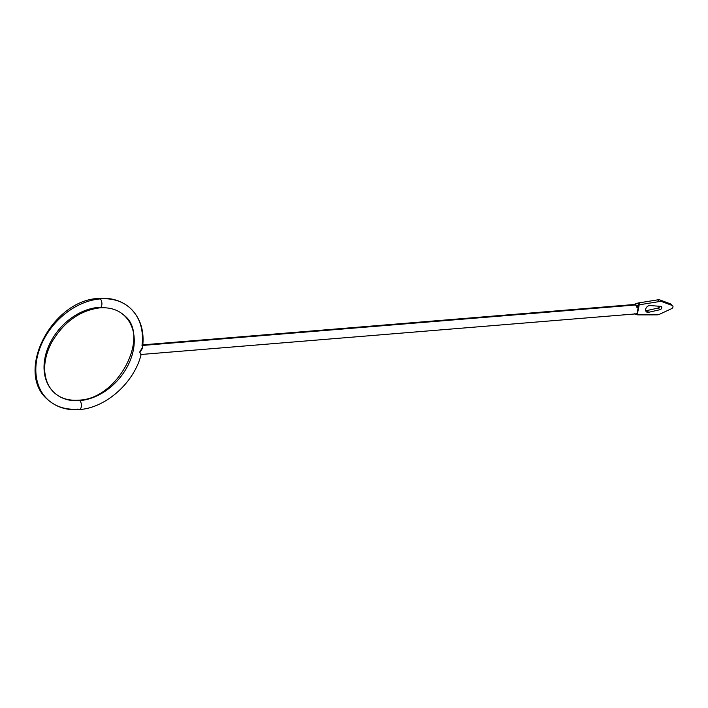 <?xml version="1.0" encoding="UTF-8"?>
<svg xmlns="http://www.w3.org/2000/svg" width="708" height="708" viewBox="0 0 708 708"><rect width="100%" height="100%" fill="white"/><g stroke="black" fill="none" stroke-linecap="round" stroke-linejoin="round"><path stroke-width="1.06" d="M634.085 304.511A9.098 8.39 104.7 0 1 634.049 304.52L635.598 304.971L142.786 345.424L635.598 304.971L636.952 307.44L638.191 307.599L636.988 313.591L635.457 313.892A9.098 0.779 -102.1 0 1 635.731 314.467L635.457 313.892L636.988 313.591L637.103 314.75L635.457 313.892A9.098 0.779 77.9 0 1 635.731 314.467L637.103 314.75L639.085 304.944L638.191 307.599L636.846 306.989A9.098 2.168 121.2 0 1 637.545 305.467L639.2 304.909L637.306 303.236L635.651 303.803L635.598 304.971L636.952 307.44L637.545 305.467L639.085 304.944L637.209 314.777L639.2 304.909L637.306 303.236A7.576 5.646 -48.6 0 1 638.474 302.944L640.368 304.617A7.576 5.646 131.4 0 0 639.2 304.909A7.576 5.646 131.4 0 1 640.368 304.617L659.475 301.546L640.368 304.617L638.474 302.944A7.576 5.646 131.4 0 0 637.306 303.236L633.802 304.661L634.846 304.644M142.565 347.141L139.653 352.133C141.352 354.336 141.565 354.947 140.29 353.973C141.565 354.947 141.352 354.336 139.653 352.133C142.361 349.354 143.14 347.141 141.998 345.495A61.569 45.896 131.4 0 0 129.865 307.821A61.569 45.896 131.4 0 0 100.253 298.9A4.735 2.496 -94.7 0 0 99.014 298.422A4.735 2.496 85.3 0 1 100.253 298.9A61.569 45.896 -48.6 0 1 129.865 307.821C121.449 300.635 111.165 297.502 99.014 298.422C51.764 299.75 13.912 373.063 48.427 400.179A61.569 45.896 -48.6 0 1 43.392 340.221A61.569 45.896 -48.6 0 1 100.253 298.9A4.735 2.496 85.3 0 1 101.908 304.113A4.735 2.496 85.3 0 1 99.793 307.856A4.735 2.496 -94.7 0 0 101.908 304.113A4.735 2.496 -94.7 0 0 100.253 298.9A61.569 45.896 131.4 0 0 43.392 340.221A61.569 45.896 131.4 0 0 48.427 400.179A61.569 45.896 131.4 0 0 78.039 409.1A4.735 2.496 -94.7 0 0 79.278 409.578A4.735 2.496 -94.7 0 0 81.393 405.834A4.735 2.496 -94.7 0 0 79.747 400.622A4.735 2.496 -94.7 0 0 78.499 400.144A4.735 2.496 85.3 0 1 79.747 400.622A52.1 38.834 131.4 0 0 127.856 365.655A52.1 38.834 131.4 0 0 123.599 314.918A52.1 38.834 -48.6 0 1 127.856 365.655A52.1 38.834 -48.6 0 1 79.747 400.622A4.735 2.496 85.3 0 1 81.393 405.834A4.735 2.496 85.3 0 1 79.278 409.578C67.118 410.498 56.835 407.365 48.427 400.179M635.598 304.971L637.545 305.467L635.598 304.971L635.651 303.803L634.049 304.537M634.138 304.511L142.848 344.84M98.545 307.378A4.735 2.496 -94.7 0 0 99.793 307.856C79.995 310.449 64.074 321.759 52.011 341.778C46.701 351.646 44.277 361.301 44.719 370.726C45.347 380.276 48.675 387.727 54.693 393.082A52.1 38.834 131.4 0 0 79.747 400.622A52.1 38.834 -48.6 0 1 54.693 393.082A52.1 38.834 -48.6 0 1 50.436 342.345A52.1 38.834 -48.6 0 1 98.545 307.378M672.6 305.697A1.894 1.416 131.4 0 1 672.892 307.228A1.894 1.416 131.4 0 1 671.626 308.644L659.759 314.166A7.576 5.646 131.4 0 1 656.785 314.865L638.297 314.883A7.576 5.646 131.4 0 1 637.209 314.777A7.576 5.646 131.4 0 0 638.297 314.883L656.785 314.865A7.576 5.646 131.4 0 0 659.759 314.166L671.626 308.644A1.894 1.416 131.4 0 0 672.954 306.989A1.894 1.416 131.4 0 0 672.264 305.493L662.254 301.776A7.576 5.646 131.4 0 0 659.475 301.546L657.582 299.873L638.474 302.944L657.582 299.873A7.576 5.646 -48.6 0 1 660.36 300.103A7.576 5.646 131.4 0 0 657.582 299.873L659.475 301.546A7.576 5.646 131.4 0 1 662.254 301.776L672.264 305.493L670.37 303.829L660.36 300.103L662.254 301.776L660.36 300.103L670.37 303.829A1.894 1.416 -48.6 0 1 670.706 304.033L672.6 305.697A1.894 1.416 131.4 0 0 672.264 305.493L670.37 303.829A1.894 1.416 131.4 0 1 670.945 304.343M660.006 309.706L648.661 312.281A3.788 2.823 -48.6 0 1 645.669 309.228A3.788 2.823 -48.6 0 1 650.015 305.573L660.679 306.343A1.894 1.416 -48.6 0 1 661.723 307.909A1.894 1.416 -48.6 0 1 660.006 309.706L648.661 312.281L646.767 310.608A3.788 2.823 -48.6 0 1 645.696 310.67A3.788 2.823 -48.6 0 0 646.767 310.608L658.113 308.033L646.767 310.608L648.661 312.281A3.788 2.823 131.4 0 1 646.377 311.803A3.788 2.823 131.4 0 1 646.192 307.883A3.788 2.823 131.4 0 1 650.015 305.573L660.679 306.343A1.894 1.416 131.4 0 1 661.369 306.617A1.894 1.416 131.4 0 1 661.582 308.352A1.894 1.416 131.4 0 1 660.006 309.706L658.113 308.033L660.006 309.706M659.812 306.281A1.894 1.416 -48.6 0 1 658.113 308.033A1.894 1.416 -48.6 0 0 659.812 306.281M636.846 306.989L637.545 305.467A9.098 2.168 -58.8 0 0 636.846 306.989M635.129 313.936L141.069 354.487M99.793 307.856C109.51 307.192 117.448 309.546 123.599 314.918C151.211 334.415 118.59 399.551 78.499 400.144C68.782 400.808 60.844 398.454 54.693 393.082M141.131 354.442C134.378 382.426 105.97 407.941 79.278 409.578M129.865 307.821C140.414 317.715 144.644 330.91 142.538 347.424M634.315 313.75L635.333 314.325"/></g></svg>
